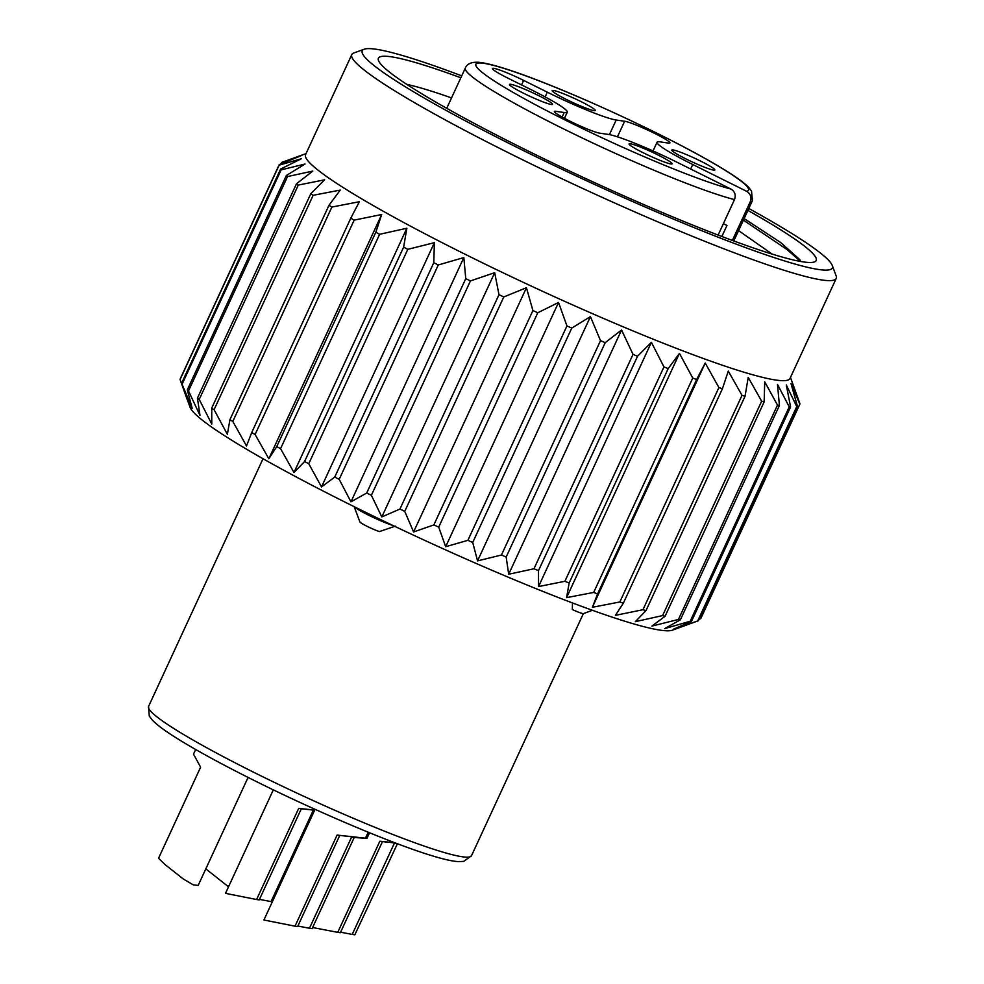 <?xml version="1.0" encoding="UTF-8"?>
<svg xmlns="http://www.w3.org/2000/svg" width="984" height="984" viewBox="0 0 984 984"><rect width="100%" height="100%" fill="white"/><g stroke="black" fill="none" stroke-linecap="round" stroke-linejoin="round"><path stroke-width="1.48" d="M395.334 526.157L379.455 531.569A12.054 1.119 -155.2 0 1 367.13 526.342A12.054 1.119 -155.2 0 1 359.886 521.926L354.203 506.686M354.351 506.76A23.911 2.214 24.8 0 0 368.459 515.099A23.911 2.214 24.8 0 0 392.985 525.505M562.098 117.047L564.189 112.533L555.726 111.303A25.695 2.374 24.8 0 0 554.386 111.463A25.695 2.374 24.8 0 0 569.847 121.106A25.695 2.374 24.8 0 0 599.699 133.172L608.161 134.39A59.298 5.474 24.8 0 1 677.029 162.237L730.928 189.039C734.888 191.499 736.081 195.029 734.495 199.604A158.117 14.612 -155.2 0 1 560.511 127.379A158.117 14.612 -155.2 0 1 465.334 68.031C467.006 63.935 471.238 62.017 478.027 62.25C503.71 64.108 587.14 98.646 658.333 133.898C688.394 148.879 712.072 161.856 729.341 172.827C738.443 178.608 744.9 183.467 748.701 187.391L751.518 190.982L752.403 200.674A158.117 14.612 -155.2 0 1 750.214 201.868L732.379 240.44M657.841 154.906A23.714 2.189 24.8 0 0 629.047 143.91A23.714 2.189 24.8 0 0 643.327 152.815A23.714 2.189 24.8 0 0 672.109 163.799A23.714 2.189 24.8 0 0 657.841 154.906M700.583 161.068A23.714 2.189 24.8 0 0 671.801 150.072A23.714 2.189 24.8 0 0 686.069 158.977A23.714 2.189 24.8 0 0 714.851 169.974A23.714 2.189 24.8 0 0 700.583 161.068M581.003 101.598A23.714 2.189 24.8 0 0 552.221 90.602A23.714 2.189 24.8 0 0 566.501 99.507A23.714 2.189 24.8 0 0 595.283 110.503A23.714 2.189 24.8 0 0 581.003 101.598M538.26 95.436A23.714 2.189 24.8 0 0 509.478 84.44A23.714 2.189 24.8 0 0 523.759 93.345A23.714 2.189 24.8 0 0 552.541 104.341A23.714 2.189 24.8 0 0 538.26 95.436M592.466 610.301L583.451 613.573A12.054 1.119 -155.2 0 1 572.331 609.551L572.467 602.934M723.351 223.7A25.695 2.374 -155.2 0 1 726.967 225.459L723.363 223.675M564.189 112.533A59.298 5.474 24.8 0 0 567.288 112.164A59.298 5.474 24.8 0 0 531.594 89.913L507.916 78.142A25.695 2.374 24.8 0 1 492.455 68.499A25.695 2.374 24.8 0 1 523.636 80.405L547.313 92.176A59.298 5.474 24.8 0 0 616.181 120.023L609.44 134.611M750.214 201.868C751.801 197.292 750.607 193.774 746.647 191.314L692.736 164.5A59.298 5.474 24.8 0 1 657.054 142.25A59.298 5.474 24.8 0 1 660.141 141.88L668.603 143.111A25.695 2.374 24.8 0 0 669.944 142.951A25.695 2.374 24.8 0 0 651.101 131.659A25.695 2.374 24.8 0 0 624.643 121.241L616.181 120.023M718.111 235.065L734.495 199.604M461.717 75.842A258.915 23.923 24.8 0 0 375.79 49.2A258.915 23.923 24.8 0 0 364.215 49.212A258.915 23.923 24.8 0 0 541.507 159.433A258.915 23.923 24.8 0 0 818.836 269.53A258.915 23.923 24.8 0 0 832.267 265.483A258.915 23.923 24.8 0 0 748.787 208.485M832.267 265.483L836.142 275.864A266.824 24.662 -155.2 0 1 836.228 278.423A266.824 24.662 -155.2 0 1 822.292 280.034A266.824 24.662 -155.2 0 1 547.51 171.88A266.824 24.662 -155.2 0 1 351.792 54.587A266.824 24.662 -155.2 0 1 353.797 53.001L364.215 49.212M680.362 619.834L779.426 405.457A286.59 26.482 -155.2 0 1 777.495 405.076L678.431 619.453A286.59 26.482 24.8 0 0 680.362 619.834L664.618 628.641L690.19 621.248A286.59 26.482 24.8 0 0 691.531 621.334L673.425 629.219L697.693 620.966A286.59 26.482 24.8 0 0 698.394 620.744L672.429 630.178A266.824 24.662 -155.2 0 1 660.498 630.191A266.824 24.662 -155.2 0 1 396.81 527.326A266.824 24.662 -155.2 0 1 190.084 407.302L181.523 383.452A286.59 26.482 24.8 0 0 182.077 384.252L281.141 169.875A286.59 26.482 -155.2 0 1 280.575 169.076L181.523 383.452M699.071 619.293L700.78 618.579L799.832 404.19L790.988 383.551L797.458 406.367A286.59 26.482 -155.2 0 1 796.745 406.577L697.693 620.966M351.792 54.587L305.569 154.636A266.824 24.662 24.8 0 0 501.286 271.928A266.824 24.662 24.8 0 0 776.069 380.082A266.824 24.662 24.8 0 0 789.992 378.471L836.228 278.423M779.426 405.457L777.483 384.387L789.254 406.872L690.19 621.248M691.531 621.334L790.582 406.958A286.59 26.482 -155.2 0 1 789.254 406.872M790.582 406.958L786.29 384.953L796.745 406.577M790.472 377.438L799.918 403.686A286.59 26.482 -155.2 0 1 799.832 404.19M747.901 210.416A241.129 22.288 -155.2 0 1 814.383 261.941A241.129 22.288 -155.2 0 1 803.608 261.953A241.129 22.288 -155.2 0 1 565.32 169.002A241.129 22.288 -155.2 0 1 378.496 60.541A241.129 22.288 -155.2 0 1 391.005 56.764A241.129 22.288 -155.2 0 1 460.832 77.773M446.798 108.154L445.567 107.662M451.521 97.908A221.363 20.455 24.8 0 0 406.81 84.366M738.566 230.625L772.182 254.106M743.4 220.145L786.868 249.432L800.57 261.461M662.601 615.59A286.59 26.482 24.8 0 0 665.086 616.255L764.15 401.878A286.59 26.482 -155.2 0 1 761.653 401.201L662.601 615.59L635.369 621.642L645.984 610.67L745.036 396.294A286.59 26.482 -155.2 0 1 742.022 395.334L642.958 609.723A286.59 26.482 24.8 0 0 645.984 610.67M619.858 601.962A286.59 26.482 24.8 0 0 623.352 603.18L722.404 388.791A286.59 26.482 -155.2 0 1 718.91 387.573L619.858 601.962L592.368 607.3L705.233 363.034L718.91 387.573M564.89 581.298A286.59 26.482 24.8 0 0 569.146 582.983L668.197 368.594A286.59 26.482 -155.2 0 1 663.954 366.921L564.89 581.298L538.543 586.562L651.408 342.309L663.954 366.921M501.446 555.025A286.59 26.482 24.8 0 0 506.17 557.042L605.221 342.666A286.59 26.482 -155.2 0 1 600.511 340.648L501.446 555.025L477.56 560.88L590.425 316.627L600.511 340.648M433.858 524.915A286.59 26.482 24.8 0 0 438.716 527.141L537.768 312.764A286.59 26.482 -155.2 0 1 532.91 310.526L433.858 524.915L413.587 531.975L526.44 287.722L532.91 310.526M366.7 493.021A286.59 26.482 24.8 0 0 371.374 495.309L470.438 280.932A286.59 26.482 -155.2 0 1 465.764 278.644L366.7 493.021L350.968 501.828L463.833 257.574L465.764 278.644M304.585 461.521A286.59 26.482 24.8 0 0 308.755 463.71L407.807 249.333A286.59 26.482 -155.2 0 1 403.637 247.144L304.585 461.521L293.982 472.492L406.847 228.239L403.637 247.144M251.72 432.566A286.59 26.482 24.8 0 0 255.102 434.51L354.166 220.121A286.59 26.482 -155.2 0 1 350.784 218.19L251.72 432.566L246.504 445.973L232.814 421.435L331.879 207.046A286.59 26.482 -155.2 0 1 328.976 205.287L229.924 419.676A286.59 26.482 24.8 0 0 232.814 421.435M211.72 408.126A286.59 26.482 24.8 0 0 214.082 409.676L313.146 195.299A286.59 26.482 -155.2 0 1 310.784 193.75L211.72 408.126L211.781 424.067L199.223 399.455L298.287 185.078A286.59 26.482 -155.2 0 1 296.504 183.75L197.44 398.139A286.59 26.482 24.8 0 0 199.223 399.455M187.317 389.861A286.59 26.482 24.8 0 0 188.498 390.931L287.549 176.554A286.59 26.482 -155.2 0 1 286.369 175.484L187.317 389.861L192.163 408.274L182.077 384.252M180.158 379.024A286.59 26.482 24.8 0 0 180.084 379.529L279.136 165.152A286.59 26.482 -155.2 0 1 279.21 164.648L180.158 379.024M280.92 163.922L281.596 162.471L306.049 153.59M379.615 234.303A286.59 26.482 -155.2 0 1 375.814 232.224L276.75 446.601A286.59 26.482 24.8 0 0 280.563 448.679L379.615 234.303L406.847 228.239M438.261 264.967A286.59 26.482 -155.2 0 1 433.796 262.703L334.744 477.092A286.59 26.482 24.8 0 0 339.197 479.343L438.261 264.967L463.833 257.574M503.796 296.947A286.59 26.482 -155.2 0 1 498.986 294.671L399.934 509.06A286.59 26.482 24.8 0 0 404.744 511.336L503.796 296.947L526.44 287.722M571.765 328.09A286.59 26.482 -155.2 0 1 566.944 325.938L467.892 540.327A286.59 26.482 24.8 0 0 472.714 542.467L571.765 328.09L590.425 316.627M637.546 356.245A286.59 26.482 -155.2 0 1 633.032 354.375L533.968 568.764A286.59 26.482 24.8 0 0 538.494 570.622L637.546 356.245L651.408 342.309M696.647 379.517A286.59 26.482 -155.2 0 1 692.748 378.053L593.684 592.429A286.59 26.482 24.8 0 0 597.583 593.893L696.647 379.517L705.233 363.034M698.394 620.744L797.458 406.367M744.125 218.583L780.742 242.581L799.611 259.444L800.89 261.523M281.596 162.471L301.867 155.41L279.21 164.648M279.136 165.152L301.35 158.768L280.575 169.076M281.141 169.875L305.028 164.02L286.369 175.484M287.549 176.554L312.838 171.068L296.504 183.75M298.287 185.078L324.634 179.814L310.784 193.75M313.146 195.299L340.243 190.084L328.976 205.287M331.879 207.046L359.369 201.72L350.784 218.19M354.166 220.121L381.694 214.512L375.814 232.224M407.807 249.333L434.374 242.679L433.796 262.703M470.438 280.932L494.694 272.679L498.986 294.671M537.768 312.764L558.543 302.457L566.944 325.938M605.221 342.666L621.556 329.984L633.032 354.375M668.197 368.594L679.452 353.391L692.748 378.053M722.404 388.791L728.283 371.079L742.022 395.334M745.036 396.294L748.234 377.389L761.653 401.201M764.15 401.878L764.728 381.853L777.495 405.076M665.086 616.255L651.863 626.107L678.431 619.453M623.352 603.18L615.431 615.344L642.958 609.723M597.583 593.893L592.368 607.3M569.146 582.983L566.587 597.645L593.684 592.429M538.494 570.622L538.543 586.562M506.17 557.042L508.691 574.238L533.968 568.764M472.714 542.467L477.56 560.88M438.716 527.141L445.678 546.71L467.892 540.327M404.744 511.336L413.587 531.975M371.374 495.309L381.829 516.932L399.934 509.06M339.197 479.343L350.968 501.828M308.755 463.71L321.51 486.932L334.744 477.092M280.563 448.679L293.982 472.492M255.102 434.51L268.829 458.765L276.75 446.601M214.082 409.676L227.378 434.338L229.924 419.676M188.498 390.931L199.973 415.334L197.44 398.139M180.084 379.529L187.206 399.541M268.829 458.765L381.694 214.512M321.51 486.932L434.374 242.679M381.829 516.932L494.694 272.679M445.678 546.71L558.543 302.457M508.691 574.238L621.556 329.984M566.587 597.645L679.452 353.391M397.401 843.731L354.843 934.8L352.223 934.419L394.313 843.313L396.859 843.522M312.617 927.518L337.746 932.34L379.849 841.222L394.928 842.784M340.612 932.192L352.223 934.419M395.47 842.993L382.469 841.603L340.378 932.709L337.746 932.34M382.469 841.603L379.849 841.222M396.946 843.682L394.313 843.313M368.41 832.316L365.679 838.22L366.909 838.454L369.541 832.771M357.721 837.458L365.679 838.22L354.203 837.519L312.1 928.638L309.468 928.256L351.571 837.15L358.582 837.63M315.052 809.315L263.909 920.015L295.003 926.178L337.106 835.059L365.445 838.184L368.201 832.218M297.869 926.03L309.468 928.256M365.445 838.184L339.726 835.441L297.623 926.547L295.003 926.178M339.726 835.441L337.106 835.059M354.203 837.519L351.571 837.15M195.644 749.5L193.516 754.125L200.613 767.188L158.522 858.294L165.349 864.825L183.221 878.946L193.233 884.85L198.165 885.428L248.066 777.421M205.804 868.884L228.522 886.805M273.331 789.844L225.496 893.361L256.59 899.524L298.693 808.405L314.708 810.078M259.456 899.376L271.055 901.602L313.158 810.496L314.462 810.607M314.646 810.213L301.313 808.786L259.21 899.905L256.59 899.524M301.313 808.786L298.693 808.405M272.334 901.787L271.055 901.602M314.425 810.681L313.158 810.496M255.631 773.227A177.883 16.433 24.8 0 0 471.521 855.686L463.722 861.369L458.827 861.652C452.972 861.357 444.461 859.512 433.317 856.117C394.375 844.592 317.844 812.255 254.536 780.656C219.715 763.301 192.544 748.369 173.012 735.847C163.11 729.501 156.161 724.187 152.139 719.882L149.248 716.008L148.559 706.451A177.883 16.433 24.8 0 0 255.631 773.227M746.647 191.314A150.208 13.887 24.8 0 0 658.111 133.824A150.208 13.887 24.8 0 0 483.648 63.296A150.208 13.887 24.8 0 0 566.231 120.577A150.208 13.887 24.8 0 0 730.928 189.039M721.862 236.492L726.967 225.459M692.736 164.5L690.657 169.014M521.557 84.919L523.636 80.405M545.136 96.899L547.313 92.176M617.448 136.813L624.643 121.241M555.136 112.582L555.726 111.303M733.793 240.957L752.403 200.674M446.724 108.314L465.334 68.031M471.521 855.686L583.377 613.598M148.559 706.451L263.023 458.741M567.288 112.164L564.447 118.326M657.054 142.25L653.032 150.946"/></g></svg>
